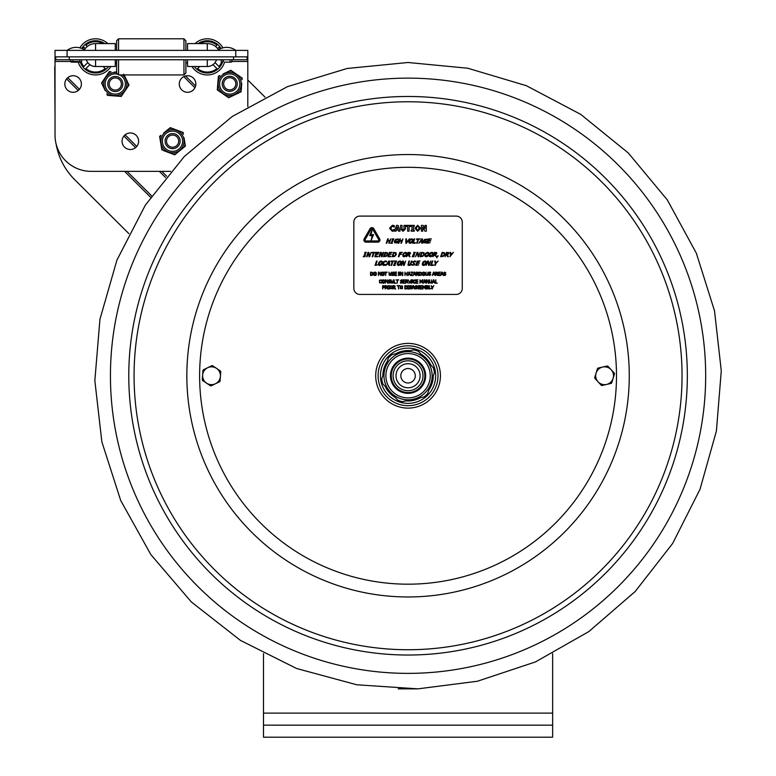 <?xml version="1.0" encoding="UTF-8"?>
<svg xmlns="http://www.w3.org/2000/svg" width="776" height="776" viewBox="0 0 776 776"><rect width="100%" height="100%" fill="white"/><g stroke="black" fill="none" stroke-linecap="round" stroke-linejoin="round"><path stroke-width="1.16" d="M552.638 737.2L552.638 725.153L263.481 725.153L263.481 737.2L552.638 737.2M263.481 653.644L263.481 725.153M552.638 653.644L552.638 725.153M55.028 117.302L54.727 66.755M247.806 79.996L264.965 97.097M128.884 233.644L74.612 179.566A66.27 66.27 0 0 1 56.085 143.89M84.322 49.809A13.279 13.279 0 0 1 95.564 43.592A13.279 13.279 0 0 0 84.322 49.809M207.279 50.392L207.279 43.592A13.279 13.279 0 0 1 218.512 49.809M67.085 56.871L247.806 56.871L247.806 50.392L55.028 50.392L55.028 56.871L67.085 56.871L67.085 50.392A14.967 14.967 0 0 1 79.909 47.84A18.071 18.071 0 0 1 107.825 43.592M187.559 50.392L187.559 43.592L207.279 43.592L195.019 43.592A18.071 18.071 0 0 1 222.925 47.84A14.967 14.967 0 0 1 235.758 50.392A14.967 14.967 0 0 0 217.687 50.392M115.275 50.392L115.275 43.592L95.564 43.592L95.564 50.392M115.275 43.592L95.564 43.592M247.806 106.593L247.806 56.871M170.662 171.36L91.18 171.36A36.142 36.142 0 0 1 55.028 135.208L55.028 56.871M195.843 84.002A8.284 8.284 0 0 1 183.417 91.18A8.284 8.284 0 0 1 183.417 76.834A8.284 8.284 0 0 1 195.843 84.002M138.613 141.232A8.284 8.284 0 0 1 126.197 148.41A8.284 8.284 0 0 1 126.197 134.064A8.284 8.284 0 0 1 138.613 141.232M81.393 84.002A8.284 8.284 0 0 1 68.967 91.18A8.284 8.284 0 0 1 68.967 76.834A8.284 8.284 0 0 1 81.393 84.002M89.832 64.651L85.903 68.579L89.832 64.651A9.661 9.661 0 0 0 96.369 66.503M105.226 68.579A15.181 15.181 0 0 1 85.903 68.579A15.181 15.181 0 0 0 105.226 68.579L103.15 66.503M86.34 59.752A9.661 9.661 0 0 0 87.785 62.604L83.856 66.532A15.181 15.181 0 0 1 81.237 61.905M82.663 48.859A15.181 15.181 0 0 1 83.856 47.21L85.205 48.558M87.252 46.521L85.903 45.163A15.181 15.181 0 0 1 102.927 43.592M108.524 66.503A16.141 16.141 0 0 1 80.297 62.119M81.781 48.471A16.141 16.141 0 0 1 104.75 43.592M110.861 66.503A18.071 18.071 0 0 1 78.269 62.119L71.664 62.119L78.269 62.119M199.694 66.503L197.608 68.579L199.694 66.503M216.94 68.579A15.181 15.181 0 0 1 197.608 68.579A15.181 15.181 0 0 0 216.94 68.579L213.012 64.651A9.661 9.661 0 0 1 206.464 66.503M216.494 59.752A9.661 9.661 0 0 1 215.049 62.604L218.987 66.532A15.181 15.181 0 0 0 221.596 61.905M229.997 60.935L231.18 62.119L224.574 62.119A18.071 18.071 0 0 1 191.982 66.503M198.093 43.592A16.141 16.141 0 0 1 221.063 48.471M223.158 59.752A16.141 16.141 0 0 1 194.32 66.503M217.629 48.558L218.987 47.21A15.181 15.181 0 0 1 220.171 48.859M199.917 43.592A15.181 15.181 0 0 1 216.94 45.163L215.582 46.521M116.623 40.73L118.553 38.8L116.623 40.73L116.623 50.392M116.623 59.752L116.623 73.022L118.553 74.942L183.951 74.942L183.951 59.752M185.881 50.392L185.881 40.73L183.951 38.8L118.553 38.8L118.553 50.392M118.553 59.752L118.553 74.942M185.881 59.752L185.881 73.022L183.951 74.942M118.553 38.8L183.951 38.8L183.951 50.392M187.559 59.752L187.559 66.503L187.559 62.895L185.881 62.895M86.378 59.752A9.632 9.632 0 0 0 95.564 66.503L115.275 66.503L115.275 59.752M216.465 59.752A9.632 9.632 0 0 1 207.279 66.503L187.559 66.503M55.756 56.871L55.756 59.752L247.078 59.752L247.078 56.871M72.837 60.935A1.183 1.183 0 0 1 71.664 62.119A1.183 1.183 0 0 1 70.48 60.935A1.183 1.183 0 0 1 71.664 59.752A1.183 1.183 0 0 0 70.48 60.935A1.183 1.183 0 0 0 71.664 62.119A1.183 1.183 0 0 0 72.837 60.935M223.439 60.935A1.183 1.183 0 0 1 222.266 62.119A1.183 1.183 0 0 1 221.082 60.935A1.183 1.183 0 0 1 222.266 59.752M229.735 76.271A7.527 7.527 0 0 0 222.198 83.798A7.527 7.527 0 0 0 229.735 91.335A7.527 7.527 0 0 0 237.262 83.798A7.527 7.527 0 0 0 229.735 76.271M229.735 77.716A6.082 6.082 0 0 0 223.653 83.798A6.082 6.082 0 0 0 229.735 89.88A6.082 6.082 0 0 0 235.817 83.798A6.082 6.082 0 0 0 229.735 77.716M115.275 76.475A7.527 7.527 0 0 0 107.748 84.002A7.527 7.527 0 0 0 115.275 91.539A7.527 7.527 0 0 0 122.802 84.002A7.527 7.527 0 0 0 115.275 76.475M115.275 77.92A6.082 6.082 0 0 0 109.193 84.002A6.082 6.082 0 0 0 115.275 90.084A6.082 6.082 0 0 0 121.357 84.002A6.082 6.082 0 0 0 115.275 77.92M172.602 133.598A7.527 7.527 0 0 0 165.075 141.135A7.527 7.527 0 0 0 172.602 148.662A7.527 7.527 0 0 0 180.139 141.135A7.527 7.527 0 0 0 172.602 133.598M172.602 135.053A6.082 6.082 0 0 0 166.52 141.135A6.082 6.082 0 0 0 172.602 147.217A6.082 6.082 0 0 0 178.684 141.135A6.082 6.082 0 0 0 172.602 135.053M235.089 73.216L232.199 71.227A13.008 13.008 0 0 0 229.289 71.004L226.126 72.507M223.061 73.972L230.811 70.276L242.16 78.075L242.034 79.753A13.008 13.008 0 0 0 240.773 77.125L237.892 75.136M217.978 81.373L218.386 76.203L219.899 75.476A13.008 13.008 0 0 0 218.25 77.881L217.435 88.251A13.008 13.008 0 0 0 218.696 90.889L227.261 96.777A13.008 13.008 0 0 0 230.171 97.01L239.561 92.528A13.008 13.008 0 0 0 241.22 90.123L241.753 83.245M224.38 94.798L228.648 97.737L233.334 95.506M221.577 92.877L217.299 89.938L217.707 84.768M236.399 94.041L241.084 91.811L241.491 86.631M240.172 79.026A11.562 11.562 0 0 0 220.2 77.454A11.562 11.562 0 0 0 228.823 95.535A11.562 11.562 0 0 0 240.172 79.026A11.562 11.562 0 0 0 220.2 77.454A11.562 11.562 0 0 0 228.823 95.535A11.562 11.562 0 0 0 240.172 79.026M175.124 129.476L171.845 128.244A13.008 13.008 0 0 0 168.964 128.709L166.258 130.931M163.629 133.084L170.274 127.642L183.155 132.502L183.427 134.17A13.008 13.008 0 0 0 181.574 131.91L178.305 130.678M160.457 141.494L159.614 136.372L160.923 135.305A13.008 13.008 0 0 0 159.895 138.041L161.573 148.303A13.008 13.008 0 0 0 163.426 150.563L173.155 154.23A13.008 13.008 0 0 0 176.045 153.755L184.087 147.168A13.008 13.008 0 0 0 185.115 144.433L183.999 137.624M169.886 152.998L174.736 154.822L178.752 151.533M163.426 150.563L166.704 151.795M181.38 149.38L185.386 146.092L184.552 140.98M161.01 144.85L161.854 149.962M181.448 133.909A11.562 11.562 0 0 0 161.68 137.148A11.562 11.562 0 0 0 174.377 152.649A11.562 11.562 0 0 0 181.448 133.909A11.562 11.562 0 0 0 161.68 137.148A11.562 11.562 0 0 0 174.377 152.649A11.562 11.562 0 0 0 181.448 133.909M104.459 78.686L102.49 81.577A13.008 13.008 0 0 0 102.267 84.497L103.79 87.649M105.264 90.714L101.54 82.974L109.3 71.596L110.978 71.722A13.008 13.008 0 0 0 108.349 72.992L106.38 75.883M112.685 95.768L107.515 95.38L106.778 93.867A13.008 13.008 0 0 0 109.193 95.506L119.562 96.292A13.008 13.008 0 0 0 122.201 95.021L128.059 86.427A13.008 13.008 0 0 0 128.273 83.517L123.762 74.147M126.09 89.318L129.01 85.04L126.76 80.364M124.17 92.131L121.25 96.418L116.08 96.03M116.623 72.149L114.47 71.984M110.26 73.584A11.562 11.562 0 0 0 105.72 90.53A11.562 11.562 0 0 0 123.151 92.47A11.562 11.562 0 0 0 122.462 74.942A11.562 11.562 0 0 1 123.151 92.47A11.562 11.562 0 0 1 105.72 90.53A11.562 11.562 0 0 1 116.623 72.517A11.562 11.562 0 0 0 110.26 73.584M385.197 368.134L385.139 368.115A0.96 0.96 0 0 0 383.868 368.745A26.384 26.384 0 0 0 383.199 371.578M687.332 375.749A279.282 279.282 0 0 0 408.06 96.466A279.282 279.282 0 0 0 128.777 375.749A279.282 279.282 0 0 0 408.06 655.031A279.282 279.282 0 0 0 687.332 375.749A279.282 279.282 0 0 0 408.06 96.466A279.282 279.282 0 0 0 128.777 375.749A279.282 279.282 0 0 0 408.06 655.031A279.282 279.282 0 0 0 687.332 375.749A279.282 279.282 0 0 0 408.06 96.466A279.282 279.282 0 0 0 128.777 375.749M202.72 380.56A0.96 0.96 0 0 1 202.293 379.687L202.953 370.53A0.96 0.96 0 0 1 203.496 369.735L211.751 365.729A0.96 0.96 0 0 1 212.721 365.797L220.316 370.947A0.96 0.96 0 0 1 220.743 371.811L220.083 380.967A0.96 0.96 0 0 1 219.54 381.763L211.285 385.779A0.96 0.96 0 0 1 210.315 385.711L202.72 380.56M220.413 376.389A8.914 8.914 0 0 1 206.523 383.131A8.914 8.914 0 0 1 207.629 367.727A8.914 8.914 0 0 1 220.413 376.389M594.94 378.445A0.96 0.96 0 0 1 594.726 377.514L597.433 368.736A0.96 0.96 0 0 1 598.131 368.076L607.084 366.039A0.96 0.96 0 0 1 608.006 366.32L614.252 373.052A0.96 0.96 0 0 1 614.466 373.993L611.76 382.762A0.96 0.96 0 0 1 611.052 383.422L602.098 385.468A0.96 0.96 0 0 1 601.187 385.177L594.94 378.445M613.118 378.378A8.914 8.914 0 0 1 598.063 381.811A8.914 8.914 0 0 1 602.612 367.058A8.914 8.914 0 0 1 613.118 378.378M395.673 353.798A25.201 25.201 0 0 1 410.116 350.626A25.201 25.201 0 0 0 395.673 353.798M420.873 354.05A25.201 25.201 0 0 1 430.845 364.972A25.201 25.201 0 0 0 420.873 354.05M433.26 376.001A25.201 25.201 0 0 1 428.788 390.095A25.201 25.201 0 0 0 433.26 376.001M420.446 397.7A25.201 25.201 0 0 1 406.003 400.872A25.201 25.201 0 0 0 420.446 397.7M395.236 397.448A25.201 25.201 0 0 1 385.274 386.526A25.201 25.201 0 0 0 395.236 397.448M382.849 375.497A25.201 25.201 0 0 1 387.331 361.412A25.201 25.201 0 0 0 382.849 375.497M431.854 397.681A32.359 32.359 0 0 0 429.982 351.945A32.359 32.359 0 0 0 384.256 353.827A32.359 32.359 0 0 0 386.128 399.553A32.359 32.359 0 0 0 431.854 397.681M425.335 289.002L425.781 285.626L425.161 285.626L424.346 287.508L422.891 285.626L422.891 289.002L423.308 286.092L424.181 288.071L425.335 286.092L425.335 289.002M409.544 288.798L411.532 288.759L411.833 288.041L410.038 286.49L411.707 286.325L411.707 285.791L410.698 285.568L409.563 286.538L411.367 288.109L410.62 288.672L409.544 288.235L409.544 288.798M395.091 289.002L395.673 289.002L394.47 287.537L395.168 286.548L394.79 285.81L393.063 285.626L393.063 289.002L393.51 287.663L395.091 289.002M394.703 286.577L393.51 287.285L393.51 286.014L394.703 286.577L393.956 286.014M392.103 287.314L391.075 288.682L390.056 287.314L391.075 285.946L392.103 287.314M435.346 283.221L437.295 283.221L435.792 282.823L435.792 279.845L435.346 283.221M433.561 280.301L434.075 281.892L433.037 281.892L433.561 280.301M428.284 283.221L428.788 283.221L428.788 279.845L428.371 282.512L427.013 279.845L426.373 279.845L426.373 283.221L426.8 280.311L428.284 283.221M425.112 281.892L424.588 280.301L424.074 281.892L424.588 280.301L425.112 281.892L424.074 281.892M415.926 279.845L415.926 283.221L418.031 283.221L416.373 282.823L416.373 281.572L417.925 281.572L416.373 281.164L416.373 280.243L418.031 279.845L415.926 279.845M403.122 279.845L403.122 283.221L405.227 283.221L403.568 282.823L403.568 281.572L405.12 281.572L403.568 281.164L403.568 280.243L405.227 279.845L403.122 279.845M391.308 282.978L393.102 282.978L393.422 279.845L392.2 282.91L390.978 279.845L391.308 282.978M384.847 281.533L384.45 280.233L383.354 279.777L382.277 280.233L381.87 281.533L382.267 282.833L383.354 283.288L384.45 282.833L384.847 281.533M384.382 281.533L383.363 282.9L382.335 281.533L383.363 280.165L384.382 281.533M441.777 272.134L440.642 275.509L441.399 274.568L442.689 274.568L443.465 275.509L442.33 272.134L441.777 272.134M442.562 274.18L441.525 274.18L442.048 272.589L442.562 274.18M410.688 275.509L413.045 275.509L411.173 275.111L412.997 272.134L410.766 272.134L412.493 272.531L410.688 275.509M409.107 272.589L409.631 274.18L408.583 274.18L409.107 272.589M402.298 275.509L402.802 275.509L402.802 272.134L402.385 274.811L401.027 272.134L400.387 272.134L400.387 275.509L400.804 272.599L402.298 275.509M389.261 275.267L391.055 275.267L391.376 272.134L390.153 275.199L388.941 272.134L389.261 275.267M376.496 273.821L376.088 272.522L375.002 272.066L373.916 272.522L373.518 273.821L373.916 275.121L375.002 275.577L376.088 275.121L376.496 273.821M376.03 273.821L375.002 275.189L373.983 273.821L375.002 272.454L376.03 273.821M372.276 274.898L371.006 275.121L371.006 272.522L372.238 272.725L372.752 273.821L372.276 274.898M384.324 273.821L383.926 272.522L382.83 272.066L381.743 272.522L381.346 273.821L381.743 275.121L382.83 275.577L383.926 275.121L384.324 273.821M383.858 273.821L382.84 275.189L381.811 273.821L382.84 272.454L383.858 273.821M391.851 275.305L393.839 275.267L394.15 274.549L392.346 272.997L394.014 272.832L394.014 272.289L393.015 272.075L391.88 273.036L393.684 274.617L392.928 275.179L391.851 274.743L392.966 275.567M406.934 275.509L407.381 272.134L406.934 273.462L405.382 273.462L404.936 272.134L404.936 275.509L405.382 273.86L406.934 273.86L406.934 275.509M415.044 274.18L414.006 274.18L414.529 272.589L415.044 274.18M418.342 275.509L418.924 275.509L417.721 274.044L418.429 273.055L418.041 272.308L416.314 272.134L416.314 275.509L416.76 274.17L418.342 275.509M417.954 273.084L416.76 273.792L416.76 272.522L417.954 273.084M420.912 274.898L419.641 275.121L419.641 272.522L420.873 272.725L421.387 273.821L420.912 274.898M425.132 273.821L424.724 272.522L423.638 272.066L422.551 272.522L422.144 273.821L422.551 275.121L423.638 275.577L424.724 275.121L425.132 273.821M424.666 273.821L423.638 275.189L422.619 273.821L423.638 272.454L424.666 273.821M433.474 272.134L432.339 275.509L433.095 274.568L434.385 274.568L435.161 275.509L434.026 272.134L433.474 272.134M434.259 274.18L433.221 274.18L433.735 272.589L434.259 274.18L433.735 272.589L433.221 274.18M437.169 273.084L436.422 272.522L437.169 273.084L435.976 273.792L436.422 272.522M438.401 272.134L438.401 275.509L440.516 275.509L438.847 275.111L438.847 273.86L440.399 273.86L438.847 273.462L438.847 272.531L440.516 272.134L438.401 272.134M388.272 283.017L390.26 282.978L390.57 282.26L388.766 280.708L390.435 280.543L390.435 280L389.436 279.787L388.301 280.747L390.095 282.328L389.348 282.891L388.272 282.454L388.272 283.017M400.368 283.017L402.356 282.978L402.657 282.26L400.862 280.708L402.531 280.543L402.531 280L401.531 279.787L400.397 280.747L402.191 282.328L401.444 282.891L400.368 282.454L400.368 283.017M407.361 280.796L406.614 280.233L407.177 281.329L406.168 281.504L406.614 280.233M409.883 283.221L411.047 279.845L409.65 282.648L408.234 279.845L409.883 283.221M422.416 283.221L422.871 279.845L422.241 279.845L421.426 281.727L419.971 279.845L419.971 283.221L420.388 280.311L421.261 282.289L422.416 280.311L422.416 283.221M384.45 287.392L384.343 285.84L382.607 285.626L382.607 289.002L383.053 287.741L384.45 287.392M384.275 286.664L383.053 287.363L383.053 286.014L384.275 286.664M386.594 286.131L386.623 287.11L385.614 287.285L385.614 286.014L386.594 286.131M387.913 289.002L389.222 289.002L389.222 285.626L387.913 285.626L387.913 289.002M402.152 286.295L401.405 285.946L402.424 287.314L401.405 288.682L400.377 287.314L401.405 285.946M406.799 288.73L407.497 287.314L406.808 285.898L404.829 285.626L404.829 289.002L406.799 288.73M407.022 287.314L406.556 288.391L405.276 288.614L405.276 286.014L406.517 286.218L407.022 287.314M413.065 285.626L411.93 289.002L412.686 288.061L413.977 288.061L414.753 289.002L413.618 285.626L413.065 285.626M413.85 287.673L412.813 287.673L413.336 286.092L413.85 287.673M420.282 285.626L420.282 289.002L422.396 289.002L420.738 288.604L420.738 287.353L422.29 287.353L420.738 286.955L420.738 286.024L422.396 285.626L420.282 285.626M427.935 286.887L426.916 286.994L426.916 286.014L426.916 286.994M427.343 286.014L428.129 286.451M428.284 287.983L426.916 288.623L426.916 287.372L428.284 287.983M432.727 287.508L433.871 285.626L432.504 287.11L431.136 285.626L432.28 289.002L432.727 287.508M431.155 288.604L429.652 288.604L429.196 285.626L429.196 289.002L431.155 288.604M418.613 288.672L419.36 288.109L418.613 288.672L417.536 288.235L418.642 289.06L419.826 288.041L419.525 288.759M419.826 288.041L418.031 286.49L419.7 286.325L419.7 285.791L418.691 285.568L417.566 286.538L418.342 287.44M398.621 289.002L398.621 286.024L399.756 285.626L397.04 285.626L398.175 286.024L398.621 289.002M392.161 286.014L389.988 286.014L389.988 288.614L392.161 288.614L392.161 286.014M432.154 283.221L432.911 282.28L434.201 282.28L434.977 283.221L433.842 279.845L433.289 279.845L432.154 283.221M423.638 283.221L423.948 282.28L425.238 282.28L426.014 283.221L424.879 279.845L424.326 279.845L423.638 283.221M412.153 282.871L412.58 279.845L411.28 279.845L411.28 283.221L412.153 282.871M397.157 283.221L397.613 280.243L398.738 279.845L396.032 279.845L397.157 280.243L397.157 283.221M387.757 283.221L387.757 279.845L387.34 282.512L385.982 279.845L385.342 279.845L385.342 283.221L385.759 280.311L387.757 283.221M444.774 275.567L445.957 274.549L444.153 272.997L445.793 272.832L444.823 272.075L443.688 273.036L445.492 274.617L444.745 275.179L443.668 274.743L444.774 275.567M429.429 273.521L428.992 272.997L430.661 272.832L430.661 272.289L429.661 272.075L428.527 273.036L430.321 274.617L429.574 275.179L428.498 274.743L429.603 275.567L430.796 274.549L429.429 273.521M408.157 275.509L408.467 274.568L409.747 274.568L410.533 275.509L409.389 272.134L408.836 272.134L408.157 275.509M394.606 275.509L396.72 275.509L395.052 275.111L395.052 273.86L396.604 273.86L395.052 273.462L395.052 272.531L396.72 272.134L394.606 272.134L394.606 275.509M380.851 275.509L380.851 272.134L380.434 274.811L379.076 272.134L378.436 272.134L378.436 275.509L378.853 272.599L380.851 275.509M373.217 273.821L372.538 272.405L370.559 272.134L370.559 275.509L372.529 275.238L373.217 273.821M385.604 275.509L386.05 272.531L387.185 272.134L384.469 272.134L385.604 272.531L385.604 275.509M399.407 275.16L399.834 272.134L398.524 272.134L398.524 275.509L399.407 275.16M413.123 275.509L413.88 274.568L415.17 274.568L415.955 275.509L414.811 272.134L414.258 272.134L413.123 275.509M421.853 273.821L421.174 272.405L419.195 272.134L419.195 275.509L421.164 275.238L421.853 273.821M426.034 274.238L426.034 272.134L425.908 275.267L427.702 275.267L428.022 272.134L427.43 274.917L426.179 274.917L426.8 275.199M437.557 275.509L436.49 274.17L438.139 275.509L436.936 274.044L437.635 273.055L437.257 272.308L435.52 272.134L435.52 275.509L436.49 274.17L435.976 274.17M380.599 280.165L379.852 280.514L381.637 280.611L381.191 279.874L379.503 280.252L379.503 282.833L381.637 282.988L381.637 282.454L379.862 282.551L379.551 281.533L379.862 282.551M396.022 283.221L394.518 282.823L394.062 279.845L394.062 283.221L396.022 283.221M408.331 283.221L407.128 281.756L407.827 280.767L407.449 280.02L405.722 279.845L405.722 283.221L406.168 281.872L408.331 283.221M414.462 280.165L413.715 280.514L415.509 280.611L415.053 279.874L413.365 280.252L413.365 282.833L415.509 282.988L415.509 282.454L413.724 282.551L413.715 280.514L413.414 281.533M430.651 282.91L431.281 282.629L430.03 282.629L429.438 279.845L429.759 282.978L431.553 282.978L431.427 279.845L431.427 281.96M386.128 287.663L387.777 289.002L386.574 287.537L387.282 286.548L386.041 285.626L385.168 285.626L385.168 289.002L386.128 287.663L385.614 287.663M402.482 286.014L400.309 286.014L400.309 288.614L402.482 288.614L402.482 286.014M409.156 289.002L409.156 285.626L407.846 285.626L407.846 289.002L409.156 289.002M416.945 288.759L417.245 288.041L415.441 286.49L417.119 286.325L417.119 285.791L416.111 285.568L414.976 286.538L416.78 288.109L416.023 288.672L414.985 288.235L414.956 288.798L416.945 288.759M428.75 287.964L428.245 285.762L426.46 285.626L426.46 289.002L428.4 288.73L428.75 287.964M417.313 261.046L415.839 265.392L418.73 264.878L416.596 264.878L417.139 263.268L419.127 263.268L419.312 262.754L417.313 262.754L417.721 261.56L420.029 261.046L417.313 261.046M393.5 265.392L395.188 265.392L394.78 264.946L396.662 261.046L394.974 261.046L395.382 261.493L393.5 265.392M382.345 263.219L382.393 261.551L381.191 260.959L379.6 261.551L378.513 263.219L378.465 264.888L379.658 265.479L381.259 264.888L382.345 263.219M381.743 263.219L379.833 264.985L379.115 263.219L381.026 261.454L381.831 261.91L381.743 263.219M447.626 256.71L448.373 256.71L447.48 254.829L448.809 253.558L448.635 252.607L446.491 252.375L445.017 256.71L446.181 254.984L446.85 254.984L447.626 256.71M448.188 253.597L446.345 254.509L446.898 252.879L448.188 253.597L447.471 252.879M418.031 256.71L418.681 256.71L420.146 252.375L418.448 255.808L417.866 252.375L417.042 252.375L415.577 256.71L417.381 252.976L418.031 256.71M394.771 256.361L396.264 254.547L396.012 252.724L393.587 252.375L392.113 256.71L394.771 256.361M395.673 254.538L394.596 255.925L392.86 256.216L393.995 252.879L395.488 253.131L395.673 254.538M373.45 252.889L372.15 256.71L372.722 256.71L374.022 252.889L375.477 252.889L375.652 252.375L372.16 252.375L371.995 252.889L373.45 252.889M423.405 242.733L426.276 242.927L426.926 241.035L425.345 241.035L425.18 241.54L426.179 241.54L425.801 242.665L424.86 242.801L423.968 242.345L424.026 241.026L426.005 239.299L427.304 239.871L427.537 239.173L424.54 239.396L423.415 241.045L423.405 242.733M412.657 243.218L415.17 243.218L415.344 242.704L413.404 242.704L414.704 238.882L414.122 238.882L412.657 243.218M400.891 243.218L401.473 243.218L402.948 238.882L401.793 240.579L399.795 240.579L400.368 238.882L399.795 238.882L398.321 243.218L398.903 243.218L399.621 241.094L401.619 241.094L400.891 243.218M388.815 243.218L389.387 243.218L390.861 238.882L389.707 240.579L387.709 240.579L388.291 238.882L387.709 238.882L386.235 243.218L386.817 243.218L387.534 241.094L389.533 241.094L388.815 243.218M406.459 243.218L409.427 238.882L406.411 242.481L406.44 238.882L405.819 238.882L405.838 243.218L406.459 243.218M428.701 238.882L427.236 243.218L430.127 242.704L427.983 242.704L428.527 241.094L430.525 241.094L430.699 240.579L428.701 240.579L429.109 239.396L431.417 238.882L428.701 238.882M376.263 252.375L374.789 256.71L377.505 256.71L377.679 256.196L375.545 256.196L376.088 254.586L378.261 254.072L376.263 254.072L376.67 252.889L378.804 252.889L378.979 252.375L376.263 252.375M389.397 252.375L387.932 256.71L390.638 256.71L390.813 256.196L388.679 256.196L389.222 254.586L391.395 254.072L389.397 254.072L389.804 252.889L392.113 252.375L389.397 252.375M409.262 256.71L410.009 256.71L409.107 254.829L410.446 253.558L410.271 252.607L408.127 252.375L406.653 256.71L407.817 254.984L408.477 254.984L409.262 256.71M409.825 253.597L407.982 254.509L408.535 252.879L409.825 253.597M422.804 256.361L424.307 254.547L424.045 252.724L421.62 252.375L420.146 256.71L422.804 256.361M423.706 254.538L422.639 255.925L420.893 256.216L422.028 252.879L423.531 253.131L423.706 254.538M433.086 254.547L433.134 252.869L431.931 252.287L430.34 252.869L429.196 256.216L430.399 256.808L431.999 256.216L433.086 254.547M432.484 254.547L430.564 256.303L429.846 254.547L431.766 252.782L432.571 253.238L432.484 254.547M436.733 257.797L438.197 255.886L437.47 255.886L436.733 257.797M388.834 261.046L385.905 265.392L387.292 264.18L388.951 264.18L388.931 265.392L389.533 265.392L389.542 261.046L388.834 261.046M388.951 263.685L387.622 263.685L388.98 261.638L388.951 263.685M401.153 263.219L401.202 261.551L399.999 260.959L398.408 261.551L397.322 263.219L397.273 264.888L398.466 265.479L400.067 264.888L401.153 263.219M400.552 263.219L398.641 264.985L397.923 263.219L399.834 261.454L400.639 261.91L400.552 263.219M411.62 265.13L414.19 265.072L414.898 264.15L413.259 262.152L414.394 261.473L415.48 261.939L415.713 261.25L414.52 260.969L412.638 262.21L414.268 264.238L413.055 264.965L411.862 264.403L411.62 265.13M428.585 265.392L429.235 265.392L430.699 261.046L429.002 264.48L428.42 261.046L427.595 261.046L426.131 265.392L427.935 261.648L428.585 265.392M411.173 231.17L414.287 231.17L414.287 230.162L413.462 230.162L413.462 226.398L414.287 226.398L414.287 225.389L411.173 225.389L411.173 226.398L412.007 226.398L412.007 230.162L411.173 230.162L411.173 231.17M396.497 225.389L394.548 231.17L395.993 231.17L396.361 229.987L398.175 229.987L398.544 231.17L400.038 231.17L398.078 225.389L396.497 225.389M397.865 228.939L396.672 228.939L397.273 227.029L397.865 228.939M407.642 226.485L407.642 231.17L409.097 231.17L409.097 226.485L410.814 226.485L410.814 225.389L405.935 225.389L405.935 226.485L407.642 226.485M424.938 231.17L426.334 231.17L426.334 225.389L425.005 225.389L425.005 228.697L423.162 225.389L421.378 225.389L421.378 231.17L422.707 231.17L422.707 227.145L424.938 231.17M370.036 228.716A2.173 2.173 0 0 1 373.79 228.716L379.668 238.901A2.173 2.173 0 0 1 377.796 242.16L366.029 242.16A2.173 2.173 0 0 1 364.148 238.901L370.036 228.716M372.208 235.652L369.686 235.652L372.15 229.871L371.035 234.691L373.547 234.691L371.093 240.473L372.208 235.652M377.796 240.948A0.96 0.96 0 0 0 378.63 239.503L372.742 229.318A0.96 0.96 0 0 0 371.074 229.318L365.195 239.503A0.96 0.96 0 0 0 366.029 240.948L377.796 240.948M462.273 288.4A6.024 6.024 0 0 1 456.249 294.424L359.86 294.424A6.024 6.024 0 0 1 353.837 288.4L353.837 222.13A6.024 6.024 0 0 1 359.86 216.106L456.249 216.106A6.024 6.024 0 0 1 462.273 222.13L462.273 288.4M397.099 239.299L395.11 241.026L397.099 239.299L398.389 239.871L398.098 238.921L395.634 239.396L394.509 241.045L394.499 242.733L397.37 242.927L398.01 241.035L396.264 241.54L397.273 241.54L396.895 242.665L397.273 241.54M395.954 242.801L396.895 242.665L395.062 242.345L395.11 241.026M386.031 261.677L385.284 261.464L386.438 262.036L386.671 261.337L385.459 260.969L383.848 261.57L382.743 263.219L382.714 264.897L383.926 265.47L385.4 265.091L385.633 264.403L383.305 264.538L384.178 261.91L385.284 261.464M409.156 264.985L410.077 264.635L408.467 264.635L409.495 261.046L408.923 261.046L407.963 265.082L408.981 265.479L410.281 265.082L412.056 261.046L411.484 261.046L410.077 264.635M428.594 286.392L428.119 287.11M415.053 283.182L414.452 283.279M380.599 282.891L381.249 282.726M436.393 272.134L437.257 272.308M434.385 274.568L433.095 274.568M389.387 274.238L390.153 275.199M391.434 281.95L392.2 282.91M393.927 285.626L394.79 285.81M419.36 288.109L418.943 287.595L419.36 288.109M418.623 229.744L416.809 229.754L416.411 228.28L416.809 226.796L417.721 226.359L418.623 226.805L419.021 228.28L418.623 229.744M417.711 225.263L414.917 228.28L417.711 231.296L420.514 228.28L417.711 225.263M393.5 225.418L392.355 225.273L389.523 228.28L392.346 231.287L394.305 230.782L394.305 229.424L392.598 230.2L391.54 229.783L391.017 228.289L391.511 226.805L392.588 226.359L394.305 227.135L394.305 225.758L393.5 225.418M402.026 225.389L400.571 225.389L400.571 229.085L402.996 231.296L405.421 229.075L405.421 225.389L403.966 225.389L403.966 228.998L402.996 230.191L402.026 228.998L402.026 225.389M435.297 263.53L434.667 265.392L435.239 265.392L435.899 263.471L438.178 261.046L435.782 262.957L435.317 261.046L434.667 261.046L435.297 263.53M423.706 264.985L422.988 263.219L424.899 261.454L425.704 261.91L425.617 263.219L423.706 264.985M423.531 265.479L425.132 264.888L426.218 263.219L426.266 261.551L425.064 260.959L423.473 261.551L422.386 263.219L422.338 264.888L423.531 265.479M401.599 265.392L402.87 261.648L403.52 265.392L404.17 265.392L405.635 261.046L403.937 264.48L403.355 261.046L402.531 261.046L401.066 265.392L401.599 265.392M394.528 261.046L391.046 261.046L390.871 261.56L392.326 261.56L391.026 265.392L391.599 265.392L392.908 261.56L394.528 261.046M375.807 264.878L377.097 261.046L376.525 261.046L375.05 265.392L377.737 264.878L375.807 264.878M436.16 253.597L434.317 254.509L434.87 252.879L436.16 253.597M434.153 254.984L436.345 256.71L435.452 254.829L436.781 253.558L436.607 252.607L434.463 252.375L432.989 256.71L434.153 254.984M428.342 253.238L428.245 254.547L426.334 256.303L425.617 254.547L426.412 253.238L428.342 253.238M424.967 256.216L426.16 256.808L427.76 256.216L428.847 254.547L428.895 252.869L427.692 252.287L426.102 252.869L425.015 254.547L424.967 256.216M414.132 252.821L412.25 256.71L413.928 256.71L414.704 252.821L415.402 252.375L413.724 252.375L414.132 252.821M406.236 253.238L406.139 254.547L404.228 256.303L403.51 254.547L404.315 253.238L406.236 253.238M404.053 256.808L405.654 256.216L406.74 254.547L406.789 252.869L405.586 252.287L403.995 252.869L402.909 254.547L402.86 256.216L404.053 256.808M387.117 254.538L386.933 253.131L385.876 252.879L386.933 253.131L387.117 254.538L386.041 255.925L384.304 256.216L385.876 252.879M383.557 256.71L386.205 256.361L387.709 254.547L387.457 252.724L385.032 252.375L383.557 256.71M367.096 256.71L368.367 252.976L369.017 256.71L369.657 256.71L371.132 252.375L369.425 255.808L368.852 252.375L368.028 252.375L366.553 256.71L367.096 256.71M416.654 238.882L416.479 239.396L417.934 239.396L416.634 243.218L417.207 243.218L418.506 239.396L420.136 238.882L416.654 238.882M391.395 242.772L390.697 243.218L392.375 243.218L391.967 242.772L393.849 238.882L392.161 238.882L392.569 239.328L391.395 242.772M410.232 242.81L409.515 241.055L411.425 239.289L412.231 239.736L412.143 241.055L410.232 242.81M410.058 243.315L411.658 242.723L412.745 241.055L412.793 239.377L411.59 238.795L410 239.377L408.913 241.055L408.865 242.723L410.058 243.315M421.882 239.474L421.863 241.511L420.524 241.511L421.882 239.474M422.445 243.218L422.454 238.882L421.746 238.882L418.807 243.218L420.204 242.005L421.853 242.005L421.834 243.218L422.445 243.218M363.934 256.274L363.236 256.71L364.914 256.71L365.69 252.821L366.388 252.375L364.71 252.375L365.118 252.821L363.934 256.274M379.512 256.71L380.793 252.976L381.433 256.71L382.083 256.71L383.557 252.375L383.014 252.375L381.85 255.808L381.268 252.375L380.453 252.375L378.979 256.71L379.512 256.71M401.745 254.111L399.805 254.111L400.232 252.889L402.414 252.375L399.824 252.375L398.35 256.71L398.922 256.71L399.64 254.625L401.745 254.111M443.135 255.925L441.389 256.216L442.533 252.879L444.027 253.131L444.202 254.538L443.135 255.925M440.652 256.71L443.3 256.361L444.803 254.547L444.551 252.724L442.116 252.375L440.652 256.71M449.925 256.71L453.436 252.375L451.04 254.285L450.575 252.375L449.925 252.375L450.555 254.858L449.925 256.71M432.756 261.046L432.174 261.046L430.699 265.392L433.212 265.392L433.396 264.878L431.456 264.878L432.756 261.046M384.033 286.15L383.431 286.014M379.551 281.533L379.852 280.514M406.527 368.687A7.226 7.226 0 0 0 400.988 377.281A7.226 7.226 0 0 0 409.582 382.82A7.226 7.226 0 0 0 415.121 374.216A7.226 7.226 0 0 0 406.527 368.687M405.79 387.583A12.047 12.047 0 0 1 398.942 367.873A12.047 12.047 0 0 1 419.438 371.801A12.047 12.047 0 0 1 405.79 387.583M424.821 381.074A17.586 17.586 0 0 0 413.385 358.987A17.586 17.586 0 0 0 391.288 370.424A17.586 17.586 0 0 0 402.734 392.52A17.586 17.586 0 0 0 424.821 381.074M425.849 359.501L418.419 351.353A26.51 26.51 0 0 0 413.676 349.85L392.103 354.584A26.51 26.51 0 0 0 388.436 357.93L385.09 368.445A24.095 24.095 0 0 0 390.26 391.987L397.7 400.144A26.51 26.51 0 0 0 402.434 401.658L424.006 396.924A26.51 26.51 0 0 0 427.683 393.568L431.019 383.043A24.095 24.095 0 0 0 411.251 351.868A24.095 24.095 0 0 0 383.984 376.748A24.095 24.095 0 0 0 431.019 383.043L434.366 372.519A26.51 26.51 0 0 0 433.299 367.669L425.869 359.521M402.889 352.217A24.095 24.095 0 0 0 385.09 368.454L381.743 378.979A26.51 26.51 0 0 0 382.81 383.839L390.25 391.987M390.26 391.987A24.095 24.095 0 0 0 413.22 399.291M431.32 385.439A5.063 5.063 0 0 1 430.525 384.615M384.789 366.059A5.063 5.063 0 0 1 385.585 366.893M398.951 353.08A5.063 5.063 0 0 1 398.369 352.479M417.168 398.418A5.063 5.063 0 0 1 417.75 399.019M408.06 78.133A297.615 297.615 0 0 1 705.675 375.749A297.615 297.615 0 0 1 408.06 673.374A297.615 297.615 0 0 1 110.434 375.749A297.615 297.615 0 0 1 408.06 78.133M263.481 713.105L552.638 713.105M166.607 176.152L161.796 171.36M136.78 146.431L125.111 134.801M79.462 89.318L67.774 77.668M165.521 177.481L159.371 171.36M135.577 147.653L123.898 136.013M78.231 90.511L66.581 78.9M195.61 85.99L185.551 75.97M194.951 87.756L183.786 76.63M150.602 197.279L124.596 171.36M151.601 195.853L127.021 171.36M235.758 56.871L235.758 50.392M55.028 61.479L78.085 61.479M232.228 61.479L247.806 61.479M207.279 59.752L207.279 66.503M69.248 56.871L69.248 59.752M233.586 56.871L233.586 59.752M95.564 59.752L95.564 66.503M238.862 79.647A10.117 10.117 0 0 1 228.939 94.09A10.117 10.117 0 0 1 221.393 78.269A10.117 10.117 0 0 1 238.862 79.647M180.333 134.82A10.117 10.117 0 0 1 174.144 151.223A10.117 10.117 0 0 1 163.038 137.662A10.117 10.117 0 0 1 180.333 134.82M119.785 74.942A10.117 10.117 0 0 1 123.132 90.385A10.117 10.117 0 0 1 107.331 90.278A10.117 10.117 0 0 1 117.816 74.205M134.073 375.749A273.986 273.986 0 0 0 408.06 649.735A273.986 273.986 0 0 0 682.046 375.749A273.986 273.986 0 0 0 408.06 101.763A273.986 273.986 0 0 0 134.073 375.749M186.841 375.749A221.218 221.218 0 0 0 408.06 596.967A221.218 221.218 0 0 0 629.268 375.749A221.218 221.218 0 0 0 408.06 154.531A221.218 221.218 0 0 0 186.841 375.749M199.616 375.749A208.434 208.434 0 0 0 408.06 584.183A208.434 208.434 0 0 0 616.493 375.749A208.434 208.434 0 0 0 408.06 167.315A208.434 208.434 0 0 0 199.616 375.749M428.362 394.46A27.616 27.616 0 0 0 426.771 355.437A27.616 27.616 0 0 0 387.748 357.038A27.616 27.616 0 0 0 389.348 396.061A27.616 27.616 0 0 0 428.362 394.46M430.088 396.041A29.954 29.954 0 0 1 387.757 397.778A29.954 29.954 0 0 1 386.031 355.457A29.954 29.954 0 0 1 428.352 353.72A29.954 29.954 0 0 1 430.088 396.041M404.897 392.258A16.81 16.81 0 0 0 424.569 378.911A16.81 16.81 0 0 0 411.222 359.24A16.81 16.81 0 0 0 391.55 372.587A16.81 16.81 0 0 0 404.897 392.258M405.247 390.435A14.948 14.948 0 0 1 393.374 372.936A14.948 14.948 0 0 1 410.873 361.063A14.948 14.948 0 0 1 422.736 378.562A14.948 14.948 0 0 1 405.247 390.435M412.813 397.409A22.165 22.165 0 0 1 385.905 376.67A22.165 22.165 0 0 1 410.999 353.778A22.165 22.165 0 0 1 412.813 397.409M430.438 384.886A5.306 5.306 0 0 0 431.223 385.672M427.818 360.103A3.579 3.579 0 0 1 426.344 360.045M423.696 357.135A3.579 3.579 0 0 1 423.696 355.99M423.483 355.815A3.812 3.812 0 0 0 423.415 356.834M426.625 360.345A3.812 3.812 0 0 0 427.983 360.316M423.26 356.659A3.967 3.967 0 0 1 423.356 355.718M428.09 360.452A3.967 3.967 0 0 1 426.781 360.53M427.023 360.782A4.21 4.21 0 0 0 428.245 360.665M423.143 355.563A4.21 4.21 0 0 0 423.017 356.397M398.136 352.576A5.306 5.306 0 0 0 398.66 353.138M385.672 366.611A5.306 5.306 0 0 0 384.886 365.826M389.096 390.716A4.21 4.21 0 0 0 387.864 390.832M392.966 395.944A4.21 4.21 0 0 0 393.092 395.1M388.019 391.046A3.967 3.967 0 0 1 389.329 390.978M392.86 394.839A3.967 3.967 0 0 1 392.763 395.779M389.484 391.152A3.812 3.812 0 0 0 388.126 391.182M392.627 395.682A3.812 3.812 0 0 0 392.695 394.664M388.291 391.395A3.579 3.579 0 0 1 389.765 391.453M392.423 394.363A3.579 3.579 0 0 1 392.413 395.517M417.973 398.922A5.306 5.306 0 0 0 417.459 398.36M115.275 62.895L116.623 62.895M185.881 40.73L183.951 38.8M79.394 60.935L80.578 62.119C82.081 61.983 82.081 61.197 80.578 59.752M71.664 62.119L80.578 62.119L71.664 62.119M85.156 50.392A14.967 14.967 0 0 0 67.085 50.392M224.574 62.119L231.18 62.119C232.334 61.372 232.334 60.586 231.18 59.752M231.18 62.119L231.762 61.964M398.214 688.855L417.895 688.865M408.06 62.497L467.812 68.239L526.409 85.719L580.72 114.373L628.288 152.969L667.282 199.869L696.334 253.17L714.512 310.856L721.273 370.831L716.403 430.99L700.039 489.219L672.676 543.404L635.185 591.496L588.838 631.577L535.459 661.918L477.444 681.231L417.895 688.855L356.815 684.791L296.577 668.485L240.531 640.442L191.294 601.914L150.874 554.607L120.726 500.53L101.85 441.816L94.847 380.667L99.929 319.334L116.943 260.057L145.384 205.058L184.3 156.51L232.296 116.448L287.43 86.66L347.134 68.472L408.06 62.497"/></g></svg>
